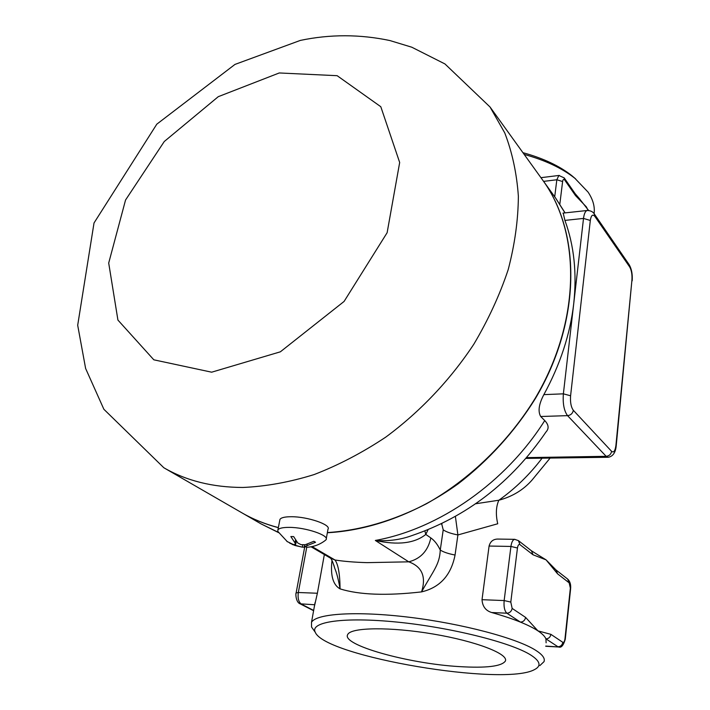 <?xml version="1.0" encoding="UTF-8"?>
<svg xmlns="http://www.w3.org/2000/svg" width="710" height="710" viewBox="0 0 710 710"><rect width="100%" height="100%" fill="white"/><g stroke="black" fill="none" stroke-linecap="round" stroke-linejoin="round"><path stroke-width="1.06" d="M575.677 178.929L571.798 175.636C559.391 165.856 543.097 158.206 522.933 152.677M524.193 154.425C545.129 160.203 562.018 168.155 574.878 178.29L588.093 192.135C593.001 199.501 594.998 206.681 594.101 213.674M539.822 665.625L544.011 661.658C545.262 658.427 542.502 654.647 535.731 650.316C516.916 638.237 462.476 623.708 409.537 617.292C356.535 610.813 316.065 613.547 311.504 622.333L311.539 627.01L313.19 629.344M546.114 642.816L545.919 638.858C544.889 636.382 542.227 633.719 537.949 630.87C533.636 628.022 527.787 625.093 520.421 622.102C512.309 618.818 502.724 615.632 491.675 612.526C485.684 610.68 482.472 606.402 482.019 599.693L489.084 546.043C490.308 541.526 493.139 539.201 497.586 539.067L498.464 539.085M533.529 552.131L546.07 559.862L556.045 569.997L557.581 573.849L569.163 582.848L567.636 579.049C570.05 581.268 571.035 584.578 570.591 588.998M540.993 177.757L542.804 177.447M579.679 199.013L588.572 210.409M324.355 554.545L317.379 593.249L314.29 606.89M331.987 560.465C330.301 575.428 332.999 584.898 340.072 588.883C359.358 594.891 386.524 595.894 421.571 591.891C439.925 587.534 451.081 575.251 455.057 555.034L457.897 534.949L497.728 523.767C495.607 514.422 495.988 506.576 498.855 500.23L475.629 503.763M559.817 204.196L562.613 181.538C562.995 179.346 563.678 178.822 564.663 179.976L575.517 195.596L575.038 193.528L564.193 177.891L558.859 175.468L556.835 179.763L554.705 196.803M482.019 599.693L504.153 600.562C503.638 606.793 504.544 611.008 506.878 613.2L520.421 622.102C523.243 621.933 524.965 620.371 525.595 617.407L512.15 608.399L510.801 602.08L517.457 548.005L510.934 546.443L504.153 600.562L510.801 602.08M550.898 634.349C550.312 637.207 548.653 638.707 545.919 638.858L557.927 646.748C560.616 646.615 562.249 645.141 562.817 642.328L550.898 634.349L537.949 630.87L525.595 617.407M517.457 548.005C517.936 545.156 518.77 544.046 519.96 544.65L533.006 554.776L531.462 550.809L533.938 552.336M441.105 523.873L441.824 524.397L443.217 529.855C446.333 531.959 451.232 533.663 457.897 534.949L455.394 516.436M607.787 457.275L525.941 458.403M311.086 546.798L330.558 558.175C331.783 559.444 333.159 562.773 334.703 568.169L333.975 565.435L334.703 568.169C336.638 572.642 338.43 579.546 340.072 588.883C339.912 574.035 338.226 564.406 334.996 559.995C343.667 561.388 354.37 562.276 367.097 562.639L408.756 561.832L375.333 540.452C388.37 541.357 400.502 539.76 411.738 535.651C466.736 516.889 511.484 482.347 545.963 432.008C549.158 428.6 548.75 424.793 544.739 420.568L540.701 416.504C537.789 411.409 538.846 404.123 543.86 394.627C560.208 364.594 570.166 334.268 573.724 303.667C577.017 273.173 574.079 245.42 564.92 220.402L563.199 213.098M278.338 527.663C265.238 524.228 253.142 519.321 242.066 512.913L261.102 523.909L278.4 532.376M565.107 212.893L555.673 198.143L542.822 180.296C581.224 232.782 581.392 321.168 535.304 398.665C515.034 431.263 488.613 460.426 458.19 483.803C416.814 513.499 370.434 530.441 327.354 532.748M550.019 458.198L531.976 480.137C523.421 489.891 512.38 496.592 498.855 500.23C515.274 488.533 529.642 474.564 541.978 458.323M443.217 529.855L440.262 550.046C437.591 544.481 434.44 540.443 430.837 537.923C428.041 550.783 420.675 558.752 408.756 561.832C422.059 566.669 426.337 576.689 421.571 591.891C433.384 570.547 439.667 564.601 440.262 550.046C443.413 552.078 448.347 553.747 455.057 555.034M330.629 558.22L334.996 559.995L312.098 546.593M544.739 420.568C505.733 482.587 438.975 529.003 375.333 540.452C397.777 545.404 414.596 543.398 425.796 534.435L424.873 530.947M441.824 524.397L441.984 523.447M530.618 654.939C540.15 661.045 541.544 665.873 534.808 669.432C504.695 686.996 325.002 656.599 315.284 632.308C309.471 621.889 343.4 616.67 397.209 622.102C450.903 627.427 510.978 642.488 530.618 654.939M459.405 666.61C408.374 663.69 340.693 644.866 347.749 634.465C351.015 627.312 390.305 626.726 433.251 634.039C476.25 641.263 509.017 654.034 505.334 661.116C501.544 666.388 486.235 668.216 459.405 666.61M327.381 532.571C360.201 530.494 393.233 520.883 426.497 503.745C469.834 479.285 508.466 441.886 535.189 398.301C581.206 320.805 581.011 232.489 542.635 180.038L490.033 106.997L444.948 63.944L411.773 47.206L389.923 40.559C360.005 34.222 330.15 34.169 300.374 40.399L234.974 64.415L156.795 124.179L94.022 222.967L77.692 325.251L85.617 368.463L103.873 409.271L163.832 467.748C186.375 480.803 212.734 487.371 242.935 487.468C266.002 486.448 289.724 482.152 314.104 474.573C338.546 465.139 362.446 452.643 385.796 437.103C420 411.844 450.22 379.965 473.845 344.181C488.311 319.784 499.769 294.925 508.209 269.587C514.812 244.355 518.193 219.914 518.371 196.253C516.756 173.355 512.212 152.242 504.748 132.894L490.033 106.997M163.832 467.748L241.782 512.753C252.946 519.205 265.141 524.149 278.355 527.574M295.555 540.07L295.014 542.946L295.671 544.437L293.221 544.49L286.902 541.41M287.435 541.783L277.823 531.417L277.903 529.909C279.065 528.204 282.837 527.361 289.219 527.379C305.62 527.317 329.52 535.402 326.094 539.698L324.639 540.922C319.598 544.606 313.98 546.7 307.785 547.215L304.279 546.727L306.951 545.697L307.226 544.197M295.014 542.946L290.851 536.547L293.647 536.591L297.801 542.999L301.067 544.677L305.273 544.721L313.873 541.277L315.542 542.271L306.951 545.697M304.839 547.188L302.327 547.17L302.753 544.916M295.049 544.756L294.916 545.466L302.327 547.17M294.916 545.466L289.547 543.035M279.749 520.457L279.962 519.383C281.133 517.625 284.905 516.738 291.269 516.729C307.625 516.587 331.437 524.761 327.993 529.19L326.272 538.712M575.517 195.596L586.407 206.938L588.066 210.4M564.663 179.976L564.193 177.891M559.285 175.414L541.668 177.589M562.613 181.538L556.835 179.763L543.603 181.378M491.675 612.526L506.878 613.2C509.736 613.023 511.493 611.416 512.15 608.399M519.96 544.65L518.415 540.621L514.644 539.334C512.815 539.742 511.582 542.112 510.934 546.443L489.084 546.043M514.972 539.334L497.586 539.067M533.006 554.776L546.07 559.862L557.581 573.849M545.75 646.064L558.761 647.005C561.273 647.999 563.438 645.417 565.266 639.248L564.974 638.805C564.574 641.547 563.855 642.719 562.817 642.328M569.163 582.848L570.583 589.096L565.275 639.16M570.308 588.59L564.974 638.805M313.651 610.422L301.413 604.157C298.617 602.115 297.588 598.228 298.324 592.504L306.729 547.312M313.598 610.715L300.108 603.819L314.432 604.734M296.114 593.001L298.324 592.504L317.379 593.249M587.818 210.409L587.001 210.506C585.253 211.243 584.09 213.879 583.514 218.423L590.312 220.473C591.155 215.219 592.69 213.87 594.891 216.443L594.314 213.967L629.096 264.573L629.681 266.951C631.509 270.208 632.264 274.601 631.935 280.13L616.209 445.844M594.891 216.443L629.681 266.951M564.92 220.402L583.514 218.423L563.376 393.837C562.666 403.644 564.059 410.912 567.547 415.643C570.742 415.235 572.677 413.451 573.343 410.309C571.044 407.141 570.13 402.295 570.591 395.772L563.376 393.837L543.86 394.627M555.673 198.143L564.974 212.902M570.591 395.772L590.312 220.473M540.701 416.504L567.547 415.643L606.163 456.317L608.346 457.267C612.916 456.361 615.526 452.616 616.191 446.031L615.934 445.285C615.162 450.939 613.724 452.953 611.603 451.347C611.008 454.311 609.198 455.971 606.163 456.317L526.616 457.622M631.935 280.13L615.934 445.285M611.603 451.347L573.343 410.309M430.837 537.923L425.796 534.435L428.068 529.669M211.66 372.191L280.352 351.823L344.084 301.439L387.127 232.711L399.677 162.492L380.8 106.722L337.152 75.695L279.261 72.961L218.29 96.666L164.267 141.512L125.555 200.007L108.701 263.037L117.922 320.068L153.821 359.81L211.66 372.191M571.798 175.636L574.878 178.29M315.054 602.639L311.504 622.333M575.056 193.555L580.07 199.395M518.415 540.621L531.462 550.809M556.045 569.997L567.636 579.049M558.566 646.996L545.733 646.278M300.108 603.819C295.724 602.355 295.484 592.93 296.141 592.868L304.661 547.206M629.096 264.573C631.625 268.93 632.645 274.353 632.175 280.823M594.314 213.967C592.903 211.66 590.463 210.506 587.001 210.506L562.941 213.124M278.533 532.598L261.102 523.909M315.284 632.308L311.539 627.01M295.724 544.171L296.292 541.144M292.298 544.508L302.14 547.144M304.279 546.727L304.634 544.836M277.903 529.909L279.962 519.383"/></g></svg>
